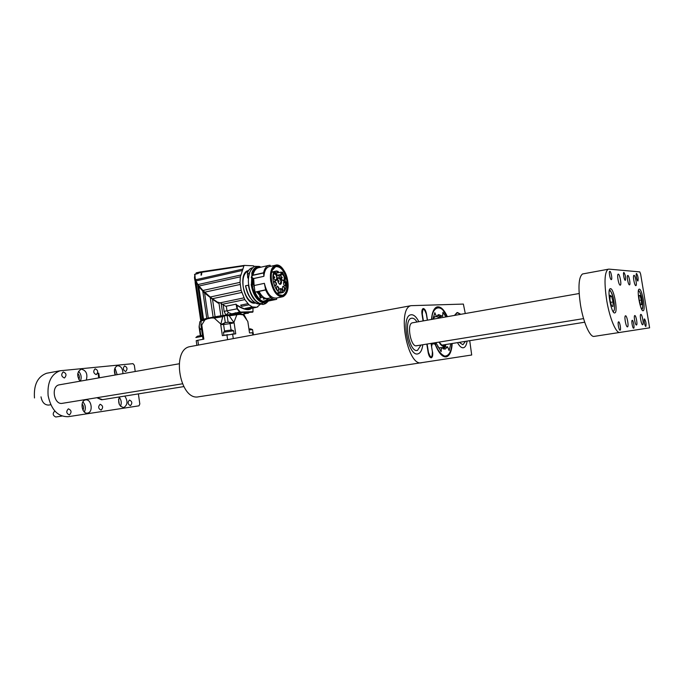 <?xml version="1.0" encoding="UTF-8"?>
<svg xmlns="http://www.w3.org/2000/svg" width="684" height="684" viewBox="0 0 684 684"><rect width="100%" height="100%" fill="white"/><g stroke="black" fill="none" stroke-linecap="round" stroke-linejoin="round"><path stroke-width="1.03" d="M427.243 319.582L427.509 320.155M423.08 320.933L422.002 314.212C421.609 311.066 421.985 309.185 423.131 308.561L423.362 308.518C424.773 308.809 425.807 310.639 426.483 313.999L426.354 314.024M427.38 319.556L426.483 313.999M427.124 344.035L428.475 352.431C430.826 358.673 432.143 358.493 432.416 351.901L431.168 344.146L434.408 343.71L435.357 344.779C438.906 353.457 442.625 357.467 446.524 356.809C449.798 355.594 451.696 351.157 452.218 343.488M426.799 344.086L428.15 352.474C428.834 355.877 429.877 357.647 431.279 357.792L431.185 357.8M431.681 346.301L432.143 343.975L431.142 343.881L432.416 351.909L431.544 346.318M432.579 351.884C432.989 355.158 432.587 357.116 431.382 357.766M469.72 340.675L471.704 355.005L198.617 396.788C180.097 401.166 170.957 350.123 189.63 346.694L191.067 346.429M421.498 362.759C407.425 366.709 396.737 308.253 411.05 305.671L463.367 304.072L465.282 313.52M411.426 314.708L410.631 314.845C400.55 316.76 408.451 357.664 418.138 353.782C420.592 352.918 422.148 349.909 422.806 344.736C422.242 349.285 420.942 352.192 418.916 353.457L418.138 353.782C408.451 357.664 400.55 316.76 410.631 314.845C413.435 314.238 416.163 316.512 418.813 321.685C416.471 317.068 414.008 314.743 411.426 314.708M457.519 312.537L454.458 315.427L456.955 312.631L460.785 314.315L457.519 312.537M457.511 342.641C459.58 346.455 461.606 348.147 463.581 347.72C465.342 347.13 466.522 344.924 467.104 341.094C466.522 344.924 465.342 347.13 463.581 347.72L463.265 347.78C461.367 347.951 459.451 346.232 457.511 342.641M447.37 316.666C444.027 309.467 440.581 306.218 437.025 306.928C433.972 308.057 432.126 312.237 431.484 319.462M462.76 344.668L459.221 342.359L462.76 344.668M465.462 341.359L463.034 344.608L465.462 341.359M417.531 350.328L421.011 345.035L417.531 350.328C409.536 353.525 403.038 319.847 411.349 318.265C413.213 317.803 415.111 319.043 417.026 322.002C415.111 319.043 413.213 317.803 411.349 318.265C403.038 319.847 409.536 353.525 417.531 350.328L416.915 350.43M417.12 345.557L416.71 345.728C410.99 348.011 406.347 323.968 412.29 322.831L579.143 293.522M451.893 343.539C451.26 351.935 448.824 356.116 444.583 356.082C440.411 354.021 437.281 349.789 435.195 343.385L434.28 343.727M432.194 343.966L434.716 343.804M435.195 343.385L431.185 343.932M450.859 343.701L449.123 350.576L447.567 346.797L445.241 349.054L441.445 347.566L441.129 351.661L436.238 343.265L436.341 342.539M432.981 319.197L434.827 312.708L436.443 316.606L438.675 314.58L442.616 316.273L442.916 312.34L445.968 316.914M426.32 314.007L427.346 320.189L426.32 314.007C423.969 307.689 422.644 307.749 422.327 314.195L423.405 320.882M438.718 347.994L441.445 347.566M443.608 349.011L445.002 347.198L447.567 346.797M445.002 347.198L443.557 348.994M439.718 316.435L442.616 316.273M433.365 317L436.443 316.606M231.756 329.979L225.575 330.774L223.48 332.253M233.654 330.808L223.463 332.279L223.933 335.348M231.97 334.057L233.885 333.929M227.746 334.638L225.045 335.143M202.438 335.322L197.471 336.195L195.863 337.537M202.575 336.263L195.863 337.528M197.129 340.41L199.608 339.931M250.72 328.884L248.933 328.961M252.558 329.679L249.07 329.893M251.284 332.809L252.909 332.715M445.13 347.181L445.737 344.967M440.872 317.812L440.12 316.726M443.454 347.429L443.266 347.925L443.454 347.429M437.606 316.923L436.495 316.512M434.682 316.914L432.981 319.171M437.734 346.668L439.265 347.908M444.839 345.882L444.942 346.446L444.762 345.933M444.532 346.113L444.574 347.378L444.019 346.506M444.036 348.002L443.685 346.754M444.13 347.985L443.608 346.814M443.138 348.823L442.753 347.463M443.035 348.772L442.676 347.515M442.787 345.531L443.146 344.941M441.163 344.89L442.548 345.506L444.557 344.719M439.119 342.086L442.522 345.847L443.232 346.061L445.874 344.505M440.325 317.906L437.811 318.351M439.025 342.103C440.411 344.608 441.821 345.993 443.249 346.249L444.882 345.847L446.036 344.479M440.59 317.863L439.487 317.53L437.538 318.393M441.949 348.036L444.882 345.847M444.07 346.66L444.429 347.13M444.54 347.173L444.463 346.164M272.266 270.283L275.678 266.632C280.987 266.35 284.732 271.18 286.904 281.133C287.776 288.845 286.339 293.59 282.586 295.368L278.756 294.71L277.294 293.59M259.074 291.393C261.801 296.702 264.811 299.028 268.111 298.352L271.018 297.754M287.46 281.064C288.255 292.393 285.467 297.053 279.098 295.026C272.805 291.709 268.897 275.549 272.839 269.026C276.592 261.314 285.955 269.274 287.46 281.064M258.056 291.606L261.536 296.317L259.552 296.728L261.006 297.72L262.981 297.309L264.469 297.848M277.302 272.95L281.235 272.078L280.739 274.446L279.371 276.439L276.498 274.318L275.259 271.873L274.13 272.121M283.338 286.211C285.228 287.964 285.416 289.529 283.903 290.888C282.449 289.734 282.099 288.246 282.86 286.416L283.338 286.211M274.848 281.209C276.781 282.996 276.977 284.578 275.421 285.946C273.933 284.792 273.566 283.287 274.335 281.432L274.848 281.209M277.456 286.143C279.388 287.921 279.576 289.494 278.02 290.862C276.541 289.708 276.191 288.203 276.96 286.357L277.456 286.143M284.424 281.398C286.305 283.15 286.493 284.706 284.997 286.057C283.544 284.912 283.193 283.424 283.937 281.603L284.424 281.398M282.253 273.797C284.698 273.728 285.647 281.381 283.108 280.688C280.944 279.004 280.414 276.806 281.517 274.104L282.253 273.797M281.457 280.944C281.663 283.227 281.158 284.364 279.936 284.364C277.755 282.672 277.225 280.457 278.345 277.738C279.713 277.029 280.756 278.097 281.457 280.944M274.746 273.549C277.251 273.489 278.208 281.235 275.601 280.534C273.395 278.833 272.856 276.618 273.976 273.874L274.746 273.549M275.259 271.873L274.643 272.942L273.968 271.856C271.035 277.601 274.66 290.52 279.739 292.495L279.662 291.965L280.363 292.239L280.26 288.597C281.714 288.374 282.389 289.589 282.295 292.239L282.919 291.965L282.996 292.495C285.493 290.803 286.502 287.246 286.023 281.842L285.433 281.834L284.92 278.986L285.519 279.004L282.501 272.155L282.159 273.19L281.235 272.078M259.287 295.086L261.083 296.411M261.408 296.343L257.056 291.82L260.852 296.454M269.65 266.555L268.897 266.726C266.033 267.829 264.375 271.026 263.904 276.319L253.678 278.568L251.84 277.507L251.917 284.373M276.687 298.002L276.627 299.353C272.514 300.054 268.863 296.933 265.649 289.999L264.375 283.33C266.965 293.573 270.992 298.481 276.447 298.053L282.141 296.882M283.903 290.888L284.322 290.358C284.775 288.477 284.364 287.186 283.073 286.476L282.714 286.587M275.421 285.946L275.413 285.792C276.473 284.168 276.191 282.731 274.575 281.483L274.104 281.68M278.02 290.862L278.02 290.717C279.072 289.093 278.798 287.656 277.182 286.408L276.815 286.536M284.997 286.057L285.604 283.817L283.8 281.782M282.714 280.534L283.244 280.534C284.373 279.773 284.544 278.2 283.757 275.832L281.979 274.062L281.355 274.293M279.542 284.202L280.081 284.211L281.047 281.004L278.815 277.695L278.183 277.926M275.199 280.372L276.755 278.704C276.789 276.037 276.028 274.404 274.472 273.822L273.814 274.062M273.968 271.856L271.668 272.36M282.996 292.495L277.379 293.667M276.832 293.103L279.739 292.495M282.295 292.239L277.046 293.333M282.193 292.265L281.885 292.205C282.064 290.136 281.543 288.964 280.303 288.682L280.115 288.776M279.722 292.393L280.363 292.239M281.509 272.369L282.501 272.155M285.519 279.004L284.954 279.123M272.608 298.797L262.947 301.268M265.606 289.845L254.987 292.085L254.132 285.536L264.375 283.33M254.987 292.085L255.038 292.239C258.261 299.122 261.946 302.208 266.102 301.499L266.273 302.525C261.476 304.902 253.14 294.231 252.268 284.322L253.533 284.356L253.995 286.818M254.132 285.536L253.678 278.508L263.904 276.319M263.904 276.259L263.571 272.788C264.469 268.769 266.127 266.324 268.564 265.46L270.069 265.238L270.505 266.367M276.952 293.231L281.885 292.205M269 298.164L265.23 300.772M266.161 301.464L274.489 299.447M266.102 301.499L276.011 299.481L266.067 301.165M248.779 285.108L245.539 285.775C246.727 292.008 249.07 296.976 252.584 300.678M252.268 284.322L251.233 284.544C252.105 290.674 254.422 295.847 258.176 300.062M253.251 284.356L253.046 278.32L252.456 277.755L252.593 284.33M258.885 267.641L258.065 267.829C255.662 268.667 253.995 271.018 253.054 274.857L252.815 275.353L263.571 272.976M263.314 301.464L265.024 301.114L262.639 301.234M260.595 303.893L260.211 303.97C253.302 303.713 248.429 297.634 245.599 285.741M264.015 301.285L264.93 301.097M248.497 278.243L247.736 277.755L247.634 276.097M263.699 297.634L263.383 299.139L266.495 298.498M247.36 274.019L248.104 278.26L247.463 273.848M249.378 273.335L247.36 274.002M253.054 274.857L252.858 272.925L251.797 273.138L252.071 276.43L251.883 273.096L252.576 272.942L252.815 275.353M252.071 276.43L252.165 275.909M252.541 267.812L251.703 268C249.848 268.632 248.42 270.274 247.42 272.925L247.403 273.027M260.758 303.935L256.782 307.261L252.353 306.954L249.002 304.816L244.838 299.609L241.144 290.384L240.024 282.355L240.341 276.823L243.923 265.879L244.308 265.409L253.499 265.811L254.234 266.751M202.242 271.642L244.256 265.418L202.242 271.642L201.865 272.258L243.923 265.879M243.034 269.034L195.88 279.73L195.205 278.576L194.889 274.233L194.478 277.901L194.914 279.517L195.325 278.79M197.035 273.438L201.395 272.335L201.01 275.148L201.489 275.045L201.865 272.258M242.418 270.437L195.795 280.979L195.88 279.73M196.419 282.047L196.009 282.253L195.795 280.979L197.941 284.578L240.691 275.019M240.341 276.823L199.027 286.015L197.941 284.578M199.027 286.015L202.951 290.478L240.024 282.355M240.152 284.458L204.781 292.162L202.951 290.478M204.781 292.162L210.176 297.01L241.144 290.384M241.726 292.47L212.425 298.703L210.176 297.01M212.425 298.703L217.777 302.345L220.248 302.815L243.897 297.873M244.838 299.609L222.394 304.277L220.248 302.815M222.394 304.277L225.686 306.312L236.057 304.175L236.741 305.021M257.859 306.834L257.056 306.996M253.567 307.33L246.377 308.783L245.163 308.416L252.353 306.954M249.002 304.816L241.785 306.295L240.614 305.158L247.83 303.679M241.785 306.295L240.614 305.158M246.377 308.783L245.308 308.381M202.131 271.693L201.395 272.335M201.173 275.113L201.865 272.326M201.754 271.719L199.925 271.984L199.506 272.617L199.916 271.993M195.821 273.72L196.24 272.848L197.402 273.104M194.495 274.472L198.257 273.463M194.615 278.833L195.35 282.501L194.914 279.517L195.684 280.389M196.017 282.27L195.436 280.526M196.53 282.022L197.856 284.698M198.941 286.1L197.898 284.604M198.976 286.28L202.9 290.632L198.993 286.04M204.755 292.359L202.909 290.512M217.777 302.345L218.495 302.268M241.059 312.879L237.972 312.998L240.169 312.554L236.989 308.826L236.057 304.175M247.403 309.313L247.941 309.04M198.369 285.313L198.899 286.109M199.429 286.853C203.533 292.248 209.92 297.677 218.606 303.132M212.51 299.267L202.849 291.649L206.773 318.393L215.084 316.76L212.51 299.267L218.384 303.243L219.684 302.687L220.915 303.2M221.163 303.363L222.958 315.521L225.925 315.119L224.121 311.331L223.155 304.773M235.134 312.87L235.228 313.452L234.424 313.717L235.134 312.87L237.049 312.844M226.447 307.099L227.002 310.861L228.456 312.648L232.363 314.127L234.415 313.717M250.318 308.561L249.232 309.091C247.257 309.638 244.581 309.151 241.213 307.62L236.972 305.226M200.993 320.753L201.626 320.155L196.077 282.74L196.607 282.577M196.103 282.902L195.436 283.108L200.899 320.505M195.265 282.475L195.709 283.099M203.054 291.324L198.762 286.656L196.24 282.569M218.948 302.969L220.846 315.828L222.958 315.521M224.121 311.331L237.425 308.766L240.383 312.092L252.96 311.716L244.051 313.52M245.847 313.537L242.563 314.383M228.456 312.648L225.925 315.119L232.363 314.127M231.919 313.794L234.629 313.246L234.424 313.828M251.387 308.347C249.412 310.339 245.727 310.023 240.332 307.39L236.39 305.081M252.96 311.716L252.952 308.373L252.969 311.776M236.775 312.819L239.785 311.844M236.125 313.383L241.067 312.921L234.432 313.888L236.125 313.383L235.954 312.768M234.74 313.118L235.228 313.452M253.054 311.451L252.96 311.878M248.36 313.221L244.06 313.58L248.36 313.221M201.541 320.129L202.72 319.505L197.702 285.211M195.538 282.928L195.128 282.398M201.233 320.351L195.778 283.039M202.849 291.649L202.609 290.939M208.261 318.069L204.559 292.803M213.126 317.102L210.262 297.583M215.084 316.76L220.846 315.828M202.72 319.505L203.524 319.24L198.762 286.656M203.524 319.24L206.773 318.393M240.383 312.092L240.169 312.554M226.404 315.649L240.913 314.307M237.134 313.118L237.972 312.998M200.344 335.605L199.087 326.978L199.856 321.754L200.985 320.77M201.31 320.463C204.832 319.129 212.297 317.632 223.711 315.965M223.942 315.931L227.806 315.418L229.268 315.846L234.116 322.848L229.029 322.19L225.292 322.583L220.744 324.652L222.71 316.709L223.942 315.931M227.866 315.418L238.981 314.366M253.131 332.783L249.523 332.92L247.813 321.446L243.188 314.854L244.402 315.307M229.268 315.846L239.255 314.358L243.188 314.854M201.156 320.488L200.934 325.011L201.771 324.951L203.849 339.136L197.821 340.273L198.514 345.052M200.959 321.044L204.824 319.941C207.791 318.351 210.92 317.727 214.212 318.06L220.633 323.874M201.361 327.91L199.95 329.508L200.831 335.536M236.724 315.076L234.005 322.078M229.029 322.19L230.098 323.635L234.116 322.848L235.741 333.809L222.368 335.647L220.744 324.652L223.582 324.507L224.583 322.788M231.038 329.944L230.098 323.635L223.582 324.507L224.617 331.578M204.824 319.941L201.771 324.951M196.889 345.352L196.214 340.709L197.821 340.273M199.95 329.508L201.549 329.201M122.923 373.661C122.838 368.83 121.128 366.188 117.802 365.718L117.392 365.786C114.399 367.334 113.664 370.403 115.194 375.012M86.295 380.09C87.843 374.105 86.244 370.48 81.499 369.215L81.011 369.3C76.959 372.087 76.659 376.046 80.131 381.176M119.315 396.951C117.733 403.038 119.247 406.561 123.838 407.527C127.677 404.902 127.993 401.081 124.796 396.07M85.722 399.875L85.432 399.926C79.549 400.935 81.977 414.666 87.749 413.042C93.503 412.101 91.442 398.781 85.722 399.875M62.954 403.227L62.201 403.355C53.985 404.979 50.821 386.357 59.055 384.87L59.662 384.759M69.34 414.914C66.305 413.401 65.98 411.375 68.383 408.835C71.504 410.229 71.863 412.255 69.443 414.897L69.34 414.914M130.379 405.663C127.754 404.227 127.455 402.346 129.49 400.037C132.174 401.388 132.499 403.252 130.456 405.646L130.379 405.663M125.574 371.523C122.983 370.061 122.658 368.197 124.608 365.94C127.335 367.222 127.711 369.069 125.736 371.498L125.574 371.523M135.218 371.498L134.329 365.239L132.987 363.657L60.089 370.762C51.189 374.114 47.196 382.407 48.119 395.643C51.18 409.844 57.883 416.864 68.229 416.693L138.989 405.826L139.81 403.97L138.382 393.89M96.136 374.618C93.357 373.113 93.015 371.181 95.127 368.813C98.06 370.112 98.462 372.036 96.324 374.584L96.324 374.584M101.061 410.109C98.24 408.63 97.94 406.681 100.138 404.261C103.036 405.638 103.37 407.578 101.155 410.092L101.061 410.109M64.287 377.961C61.295 376.422 60.936 374.404 63.227 371.925C66.399 373.233 66.827 375.234 64.51 377.927L64.51 377.927M102.523 399.653L101.514 399.772L96.871 397.712L102.523 399.653L183.731 386.605M99.419 377.782L98.787 373.182L98.051 373.25L98.701 377.91M61.987 416.043L55.78 417.001C52.736 415.53 52.411 413.521 54.805 410.981M50.761 404.731L48.692 405.082C44.614 405.056 42.057 402.312 41.006 396.848M87.501 400.114L85.68 399.533M34.474 397.96C33.593 384.844 37.637 376.61 46.606 373.259L48.179 372.968M82.978 410.203C84.004 407.946 83.705 405.886 82.089 404.039M84.363 411.99C86.056 408.288 85.568 404.928 82.909 401.91M119.298 404.415L118.554 399.328M120.521 406.262C121.803 402.962 121.359 399.935 119.196 397.182M78.865 379.569C79.806 377.303 79.455 375.268 77.796 373.464M80.396 381.125C81.841 377.431 81.225 374.165 78.549 371.327M115.348 374.986L114.408 370.155M117.161 374.67L114.989 368.001M98.787 373.182L98.06 373.293M634.812 315.555L634.752 315.563C633.478 315.794 635.316 325.704 636.505 325.003C637.753 324.78 636.026 315.204 634.812 315.555M627.809 275.455L627.715 275.472C626.45 275.729 628.365 285.579 629.536 284.852C630.751 284.621 629.041 275.31 627.809 275.455M642.661 324.772C641.37 325.225 639.454 314.631 640.788 314.409C642.062 313.665 644.08 324.507 642.712 324.755L642.661 324.772M627.459 326.867C625.988 327.362 623.953 316.094 625.467 315.82C626.912 314.999 629.066 326.542 627.519 326.849L627.459 326.867M635.821 285.647C634.513 285.878 632.615 275.575 633.914 275.344C635.171 274.583 637.266 285.356 635.906 285.638L635.906 285.638M620.208 285.168C618.729 285.416 616.703 274.481 618.174 274.19C619.61 273.335 621.85 284.809 620.32 285.151L620.32 285.151M632.255 320.309L632.213 320.317C631.127 320.514 632.666 328.807 633.675 328.217C634.735 328.029 633.29 319.992 632.255 320.309M636.573 273.506L636.496 273.514C635.53 273.711 637.052 281.526 637.95 280.97C638.42 278.345 637.967 275.857 636.573 273.506M644.525 318.915L644.482 318.924C643.507 319.095 644.961 326.961 645.876 326.422C646.363 323.694 645.918 321.189 644.525 318.915M639.309 289.144L639.138 289.17C636.334 289.665 640.626 312.289 643.216 310.69C645.918 310.194 642.019 288.682 639.309 289.144M610.479 288.674L610.231 288.716C606.717 289.435 611.581 314.828 614.865 312.87C618.242 312.161 613.89 288.161 610.479 288.674L610.538 288.922M582.546 273.968L608.871 269.12L639.788 271.899L640.643 274.173L649.612 327.833L594.139 336.391C590.044 337.494 583.435 322.703 580.571 305.397C577.946 287.485 578.596 277.011 582.546 273.968L583.281 273.831M608.076 269.239C604.494 272.241 604.066 282.817 606.802 300.951C609.743 318.479 616.096 333.527 619.858 332.467M623.919 272.471L623.834 272.48C622.765 272.711 624.372 280.944 625.373 280.329C625.92 277.55 625.433 274.934 623.919 272.471M618.601 321.848L618.55 321.865C617.344 322.096 618.969 330.859 620.097 330.21C621.277 329.987 619.764 321.514 618.601 321.848M609.846 271.317L609.743 271.334C608.546 271.599 610.265 280.286 611.376 279.611C612.513 279.38 611 271.206 609.846 271.317M610.077 295.317L611.641 296.343L613.095 301.952L612.992 306.586L611.428 305.611L609.966 299.951L610.077 295.317M610.043 296.617L611.641 296.343M610.59 302.379L613.095 301.952M638.882 295.454L640.002 295.437L641.37 300.045L641.626 304.688L640.515 304.748L639.138 300.114L638.882 295.454M638.89 295.625L640.002 295.437M639.224 300.404L641.37 300.045M434.537 308.826L436.743 307.304L438.051 307.176M451.936 343.53C450.961 352.73 449.029 354.252 448.61 354.816L446.113 356.535L442.685 355.954M431.843 319.394C431.715 307.526 441.052 302.08 447.037 316.726M431.322 343.445L434.896 343.035M440.069 316.735L437.734 315.05L439.752 316.598M430.646 357.672L431.031 357.647C432.356 357.039 432.827 355.124 432.442 351.901M423.122 308.758L422.84 308.792C424.55 308.92 425.713 310.664 426.346 314.007L426.32 314.024M225.575 330.774L224.249 332.005M200.942 336.485L200.771 335.545M271.257 280.739C268.282 260.732 285.006 261.75 287.742 281.073C290.897 300.43 274.327 300.78 271.257 280.739M280.739 274.446L277.071 275.25M268.897 266.726L275.327 265.281C284.493 261.596 294.479 290.939 282.885 296.728C277.165 297.036 273.096 291.726 270.684 280.808C269.752 272.377 271.309 267.205 275.327 265.281L276.31 265.093M266.538 300.045L268.564 298.258M270.035 299.327L269.462 299.524L270.077 299.37M266.931 299.814L268.316 298.309M265.99 300.438L267.119 299.686M255.038 292.239L265.649 289.999M253.678 278.508L253.114 278.251M252.524 277.678L251.276 277.559M251.336 277.08L251.926 276.952M249.258 273.762L249.044 274.566M252.935 275.148L263.571 272.788M278.371 271.822L277.123 272.993L276.721 270.967M269.359 299.464L268.598 300.652M266.29 300.122L267.863 298.412M251.977 284.356C254.679 296.83 259.398 302.961 266.144 302.756L266.196 301.482M265.572 302.875L265.46 302.892C258.706 303.106 253.986 296.976 251.284 284.51M258.903 303.2C253.602 300.532 250.079 294.505 248.352 285.142M262.682 303.251C257.859 305.637 249.506 294.992 248.643 285.108M248.352 270.847L248.241 270.881C243.966 272.882 242.281 278.149 243.188 286.682C245.257 296.625 249.096 302.037 254.696 302.918L255.269 302.875M259.715 299.301L260.51 297.437M251.84 277.439L251.267 277.636M251.43 269.154L248.976 273.634L247.565 273.942M257.671 266.64L256.893 266.828C254.645 267.589 252.977 269.641 251.892 272.984L252.105 275.926M252.08 275.977L251.344 277.003M251.789 273.13L251.797 273.061C252.892 269.684 254.585 267.615 256.893 266.828L257.569 266.674C255.329 267.435 253.661 269.487 252.584 272.831L252.858 272.925C254.26 268.752 256.466 266.64 259.484 266.589L259.663 267.47M248.514 270.599C237.664 271.839 243.675 304.269 254.559 303.157L255.559 303.038M260.211 298.233L260.493 297.429M252.148 272.232L251.883 272.984M259.689 267.461L259.484 266.589M199.822 272.018L196.402 272.805M195.872 281.209L195.975 282.167M237.425 308.766L236.921 305.372L236.484 305.44L236.963 305.107C247.822 311.417 248.326 308.817 249.232 309.091L248.275 309.288M242.204 314.349C241.435 313.494 234.672 313.939 221.907 315.692L207.637 318.222L201.746 320.257M240.127 312.571L252.653 312.186M228.123 322.207L227.139 315.529M225.292 322.583L224.309 315.897M214.212 318.06L222.71 316.709M200.626 335.562L199.181 325.704M232.611 334.006L233.287 338.606M252.832 334.989L252.49 332.732M227.618 339.657L226.9 334.792M613.223 311.759L614.121 310.399C614.839 308.313 614.523 303.987 613.172 297.412C611.676 292.154 610.342 290.059 609.17 291.162M641.583 309.108C643.199 308.159 643.037 303.628 641.096 295.522C640.027 292.077 639.104 290.623 638.343 291.162M411.05 305.671L189.63 346.694M445.686 356.937L446.524 356.809M447.071 316.718L442.933 310.049L440.581 308.031L438.401 307.21L435.956 307.432M445.327 356.663L444.514 356.809M445.241 349.054L444.711 349.148M233.535 330.723L231.568 329.927M233.646 330.748L234.116 333.912M250.549 328.833L252.447 329.611M252.55 329.628L253.012 332.723M441.864 345.3L442.522 345.847M439.487 317.53L436.469 316.555M268.316 301.054C266.469 303.089 265.144 304.055 264.332 303.952C263.109 305.132 260.347 304.175 256.038 301.063C251.943 296.36 249.523 291.076 248.796 285.202C247.924 281.286 248.335 276.755 250.028 271.591C252.593 267.589 254.328 265.845 255.226 266.358L259.253 266.418M259.475 266.495L260.98 267.17M251.421 284.476L251.909 274.301M264.657 300.917L263.896 301.293M282.586 295.368L281.911 295.514M256.799 291.871L260.698 296.488M263.203 297.42L262.759 297.36M268.564 265.46L258.065 267.829M275.96 273.249L277.08 273.01M271.736 272.061L276.627 270.975L278.294 271.505M265.99 300.285L265.495 300.618M259.698 304.029C257.321 304.149 254.961 303.072 252.618 300.798C249.694 297.155 247.523 295.078 245.505 285.775M262.605 301.216L264.067 301.276M251.199 284.544C253.012 295.454 257.423 301.627 264.443 303.055M263.323 299.122L266.418 298.489M259.681 299.267L260.45 297.395M252.704 267.769L251.703 268C249.788 268.65 248.335 270.317 247.334 272.984M282.236 277.533L281.304 278.593M282.159 277.217L280.876 276.644M279.072 281.184L278.123 282.253M278.995 280.868L277.695 280.286M274.652 277.02L273.326 276.439M273.762 278.422L274.729 277.336M255.773 307.458L246.779 309.279M196.359 272.813L201.763 271.719M196.393 282.09L197.864 284.758M197.898 284.809L198.924 286.186M202.926 290.649L204.824 292.487M200.711 320.616L195.188 282.766M239.143 314.358L227.823 315.418M241.101 314.315L244.188 315.016L246.428 319.146M223.753 315.957C213.408 317.393 205.875 318.898 201.164 320.488M203.02 339.29L200.993 325.404M253.448 334.869L253.131 332.74M62.064 403.372L182.354 383.818M416.265 345.805L583.589 318.607M58.944 384.895L179.157 363.777M60.089 370.762L46.606 373.259M441.633 345.189L584.709 322.207M609.333 290.298C609.966 291.897 609.307 286.579 613.172 297.412M641.866 309.621L642.447 308.604C642.934 308.869 642.798 300.507 641.096 295.497C638.676 288.81 638.685 291.418 638.42 290.632"/></g></svg>
